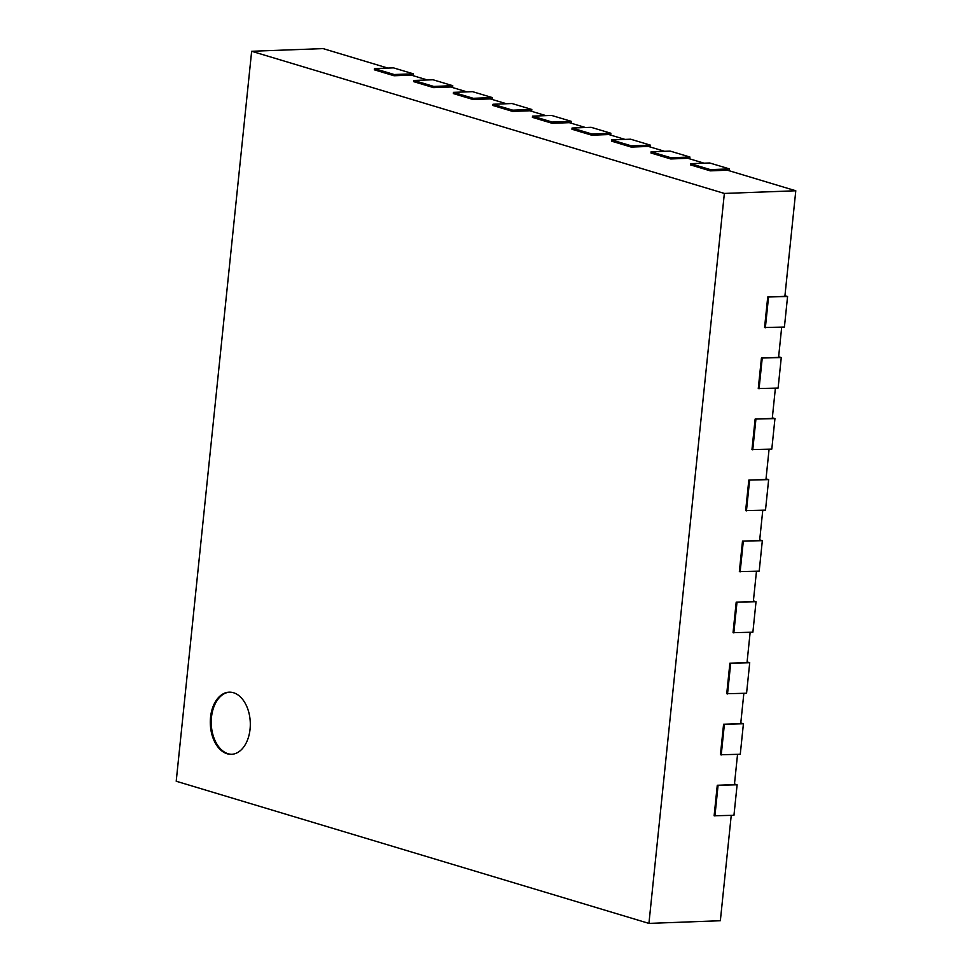<?xml version="1.0" encoding="UTF-8"?>
<svg xmlns="http://www.w3.org/2000/svg" width="972" height="972" viewBox="0 0 972 972"><rect width="100%" height="100%" fill="white"/><g stroke="black" fill="none" stroke-linecap="round" stroke-linejoin="round"><path stroke-width="1.46" d="M387.852 68.089L323.068 48.6L251.651 51.273L176.211 781.233L648.932 923.4L720.349 920.727L731.236 815.411M734.48 784.003L737.116 784.793L733.957 815.301L714.128 815.775L717.275 785.267L734.419 784.623L737.541 754.369M740.786 722.961L743.422 723.751L740.263 754.272L720.434 754.746L723.581 724.237L740.725 723.593L743.847 693.34M747.104 661.932L749.728 662.722L746.569 693.243L726.74 693.716L729.887 663.196L747.031 662.552L750.153 632.31M753.409 600.903L756.034 601.692L752.887 632.201L733.046 632.687L736.193 602.166L753.336 601.522L756.471 571.281M759.715 539.861L762.34 540.663L759.193 571.172L739.352 571.645L742.499 541.137L759.642 540.493L762.777 510.239M766.021 478.832L768.645 479.621L765.499 510.142L745.658 510.616L748.817 480.095L765.96 479.463L769.083 449.21M772.327 417.802L774.951 418.592L771.804 449.113L751.964 449.586L755.123 419.066L772.266 418.422L775.389 388.18M778.633 356.773L781.269 357.562L778.11 388.071L758.269 388.545L761.428 358.036L778.572 357.392L781.695 327.139M784.939 295.731L787.575 296.521L784.416 327.042L764.575 327.515L767.734 296.995L784.878 296.363L795.789 190.767L724.359 193.44L251.651 51.273M729.255 170.756L729.437 168.909L709.682 162.968L690.63 163.685L690.509 164.9L710.265 170.853L727.408 170.209L795.789 190.767M689.731 158.873L689.913 157.027L670.158 151.085L651.106 151.802L650.985 153.017L670.741 158.958L687.884 158.315L704.056 163.187M650.195 146.991L650.389 145.144L630.634 139.203L611.582 139.907L611.461 141.134L631.217 147.076L648.36 146.432L664.532 151.292M610.671 135.096L610.866 133.249L591.11 127.308L572.058 128.025L571.937 129.24L591.693 135.181L608.837 134.549L625.008 139.409M571.147 123.213L571.342 121.366L551.586 115.425L532.535 116.13L532.401 117.357L552.169 123.298L569.313 122.654L585.484 127.514M531.623 111.318L531.818 109.484L512.062 103.53L493.011 104.247L492.877 105.474L512.645 111.416L529.789 110.772L545.96 115.632M492.099 99.436L492.294 97.589L472.526 91.647L453.487 92.364L453.353 93.579L473.121 99.521L490.265 98.889L506.424 103.749M452.575 87.553L452.77 85.706L433.002 79.765L413.963 80.469L413.829 81.697L433.597 87.638L450.741 86.994L466.9 91.854M413.051 75.658L413.246 73.811L393.478 67.87L374.439 68.587L374.305 69.802L394.073 75.755L411.217 75.111L427.376 79.971M648.932 923.4L724.359 193.44M394.073 75.755L394.195 74.528L374.439 68.587M413.246 73.811L394.195 74.528M737.116 784.793L717.275 785.267M433.597 87.638L433.719 86.423L413.963 80.469M452.77 85.706L433.719 86.423M743.422 723.751L723.581 724.237M473.121 99.521L473.243 98.306L453.487 92.364M492.294 97.589L473.243 98.306M749.728 662.722L729.887 663.196M512.645 111.416L512.766 110.188L493.011 104.247M531.818 109.484L512.766 110.188M756.034 601.692L736.193 602.166M552.169 123.298L552.29 122.083L532.535 116.13M571.342 121.366L552.29 122.083M762.34 540.663L742.499 541.137M591.693 135.181L591.814 133.966L572.058 128.025M610.866 133.249L591.814 133.966M768.645 479.621L748.817 480.095M631.217 147.076L631.338 145.849L611.582 139.907M650.389 145.144L631.338 145.849M774.951 418.592L755.123 419.066M670.741 158.958L670.874 157.743L651.106 151.802M689.913 157.027L670.874 157.743M781.269 357.562L761.428 358.036M710.265 170.853L710.398 169.626L690.63 163.685M729.437 168.909L710.398 169.626M787.575 296.521L767.734 296.995M250.059 729.182A31.104 19.987 87.9 0 1 231.458 754.321A31.104 19.987 87.9 0 1 210.317 723.982A31.104 19.987 87.9 0 1 229.125 692.161A31.104 19.987 87.9 0 1 250.059 729.182M765.365 327.758L768.524 297.238M714.918 816.018L718.065 785.498M759.059 388.788L762.218 358.267M721.224 754.989L724.371 724.468M752.753 449.817L755.912 419.309M727.53 693.947L730.677 663.439M746.447 510.859L749.606 480.338M733.836 632.918L736.983 602.397M740.142 571.888L743.301 541.368M229.611 692.149A31.104 19.987 -92.1 0 0 211.264 723.946A31.104 19.987 -92.1 0 0 231.931 754.296"/></g></svg>
